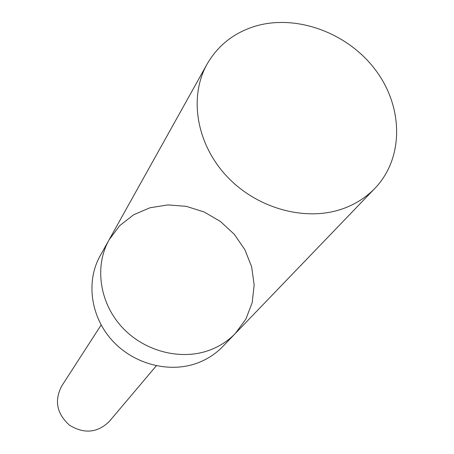 <?xml version="1.0" encoding="UTF-8"?>
<svg xmlns="http://www.w3.org/2000/svg" width="454" height="454" viewBox="0 0 454 454"><rect width="100%" height="100%" fill="white"/><g stroke="black" fill="none" stroke-linecap="round" stroke-linejoin="round"><path stroke-width="0.68" d="M235.393 333.401L222.67 346.623C215.82 353.717 207.66 359.091 198.194 362.752C170.029 373.602 134.083 364.511 112.359 340.636C90.567 316.801 85.778 281.429 100.124 255.891L109.062 239.865C94.353 266.05 99.352 302.415 121.848 326.971C144.276 351.578 181.316 361.004 210.259 349.915C219.986 346.175 228.368 340.67 235.393 333.401L245.847 319.145L252.203 302.642L254.161 284.879L251.664 266.901L244.899 249.723L234.298 234.304L220.457 221.49L204.164 211.995L186.322 206.349L167.918 204.902L149.99 207.756L133.578 214.81L119.646 225.706L109.062 239.865C94.353 266.05 99.352 302.415 121.848 326.971C144.276 351.578 181.316 361.004 210.259 349.915C219.986 346.175 228.368 340.67 235.393 333.401L374.925 188.319C366.145 197.405 355.51 204.192 343.008 208.692C305.826 222.04 256.885 208.653 226.637 176.118C196.287 143.646 188.705 96.753 207.109 64.065C217.965 45.338 234.043 32.705 255.352 26.167C296.666 13.892 347.86 32.898 375.571 70.064C403.453 107.093 404.043 158.032 374.925 188.319M156.307 365.816L109.329 421.431C97.553 432.883 84.308 434.16 69.587 425.267C56.784 413.781 54.14 400.734 61.653 386.133L101.14 324.973M109.062 239.865L207.109 64.065"/></g></svg>
